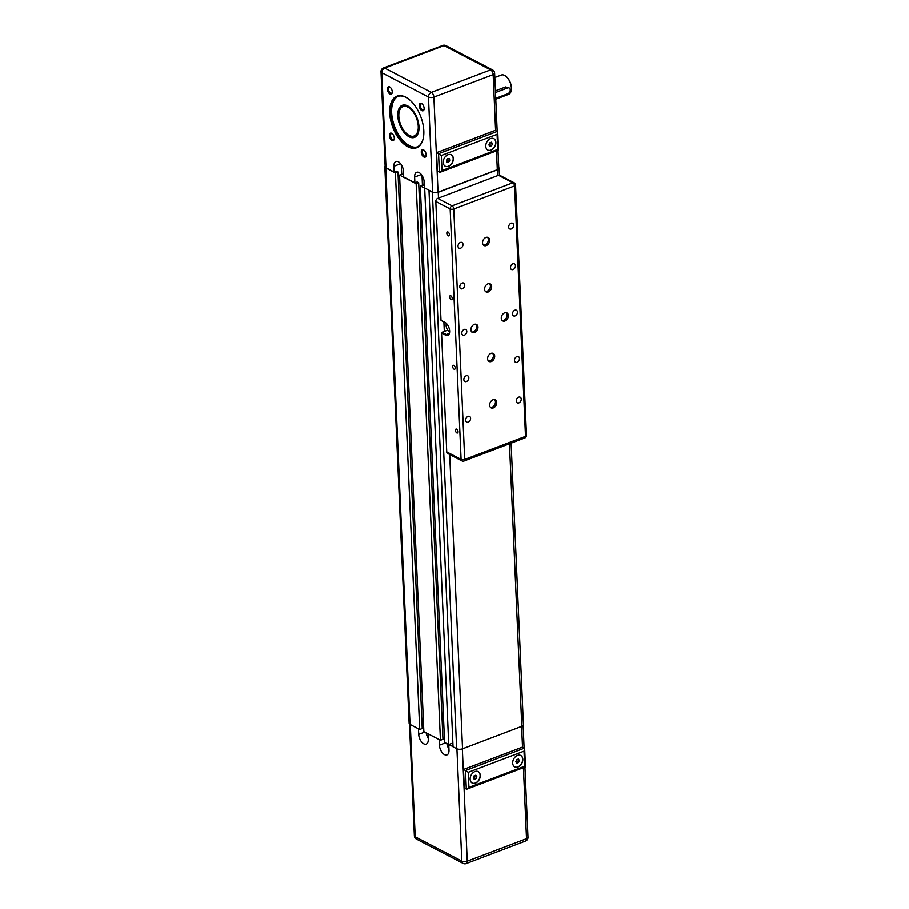 <?xml version="1.0" encoding="UTF-8"?>
<svg xmlns="http://www.w3.org/2000/svg" width="909" height="909" viewBox="0 0 909 909"><rect width="100%" height="100%" fill="white"/><g stroke="black" fill="none" stroke-linecap="round" stroke-linejoin="round"><path stroke-width="1.36" d="M449.001 327.751L448.716 327.001M466.806 331.331A3.17 2.272 -62.5 0 1 465.499 334.444A3.17 2.272 -62.5 0 1 462.84 335.091A3.17 2.272 -62.5 0 1 462.295 331.228A3.17 2.272 -62.5 0 1 465.772 329.467A3.17 2.272 -62.5 0 1 466.806 331.331M449.637 331.899A5.159 2.795 69.2 0 1 449.512 331.842A5.159 2.795 69.2 0 1 446.444 323.468M449.569 332.626A6.454 3.5 69.2 0 1 448.057 334.58A6.454 3.5 69.2 0 1 446.024 334.342L442.035 332.274L441.558 333.046L445.535 335.114A7.09 3.852 -110.8 0 0 449.512 332.921A7.09 3.852 -110.8 0 0 445.66 322.797A7.09 3.852 -110.8 0 0 444.978 322.365L441.524 320.672L445.512 322.752A6.454 3.5 69.2 0 1 445.91 322.979M441.001 320.286L435.809 201.446L450.16 208.911A2.579 1.125 -2.5 0 0 453.773 208.979A2.579 1.398 -110.8 0 0 452.08 205.832A2.579 1.852 117.5 0 0 450.16 208.911L461.09 459.363A2.579 1.852 117.5 0 0 461.92 460.874A2.579 2.579 0 0 0 464.033 460.999L464.033 460.999A2.579 1.398 -110.8 0 0 464.715 459.42A2.579 1.125 177.5 0 1 461.09 459.363L446.739 451.887L441.558 333.046M514.164 182.789L499.814 175.312A2.579 1.852 117.5 0 0 498.53 175.289L512.869 182.754A2.579 1.398 69.2 0 1 514.574 185.902A2.579 1.125 -2.5 0 0 515.551 184.959A2.579 2.579 0 0 0 514.164 182.789A2.579 1.852 117.5 0 0 512.869 182.754L452.08 205.832L437.729 198.355A2.579 1.852 117.5 0 0 435.809 201.446M437.729 198.355L498.53 175.289M442.035 332.274L447.603 330.16M456.659 429.15A2.091 1.136 69.2 0 1 457.966 431.173A2.091 1.136 69.2 0 1 457.477 432.991A2.091 1.136 69.2 0 1 455.682 431.434A2.091 1.136 69.2 0 1 456 429.071A2.091 1.136 69.2 0 1 456.659 429.15M453.875 365.384A2.091 1.136 69.2 0 1 455.17 367.406A2.091 1.136 69.2 0 1 454.693 369.213A2.091 1.136 69.2 0 1 452.898 367.668A2.091 1.136 69.2 0 1 453.216 365.304A2.091 1.136 69.2 0 1 453.875 365.384M450.83 295.811A2.091 1.136 69.2 0 1 452.137 297.834A2.091 1.136 69.2 0 1 451.659 299.652A2.091 1.136 69.2 0 1 449.853 298.095A2.091 1.136 69.2 0 1 450.171 295.743A2.091 1.136 69.2 0 1 450.83 295.811M448.046 232.045A2.091 1.136 69.2 0 1 449.353 234.067A2.091 1.136 69.2 0 1 448.876 235.874A2.091 1.136 69.2 0 1 447.069 234.329A2.091 1.136 69.2 0 1 447.387 231.965A2.091 1.136 69.2 0 1 448.046 232.045M446.739 451.887A2.579 1.852 117.5 0 0 447.58 453.409L461.92 460.874M398.176 96.274A27.088 14.703 -110.8 0 0 392.677 120.102A27.088 14.703 -110.8 0 0 409.448 145.69A27.088 14.703 -110.8 0 0 417.379 146.883M407.709 105.921A17.157 9.306 -110.8 0 0 397.767 114.204A17.157 9.306 -110.8 0 0 406.789 135.236A17.157 9.306 -110.8 0 0 418.651 131.453A17.157 9.306 -110.8 0 0 409.357 106.967A17.157 9.306 -110.8 0 0 407.709 105.921M424.117 109.023A3.17 1.716 69.2 0 1 423.424 109.807A3.17 1.716 69.2 0 1 422.424 109.694A3.17 1.716 69.2 0 1 420.447 106.626A3.17 1.716 69.2 0 1 421.174 103.876A3.17 1.716 69.2 0 1 422.219 104.012M421.844 110.614A3.943 2.136 -110.8 0 0 424.06 109.398A3.943 2.136 -110.8 0 0 421.912 103.762A3.943 2.136 -110.8 0 0 419.254 105.535A3.943 2.136 -110.8 0 0 421.844 110.614M498.007 150.292L498.791 168.256A3.875 1.693 177.5 0 1 497.314 169.676L438.036 192.163A3.875 1.693 177.5 0 1 432.604 192.072L428.457 97.002A3.875 2.772 -62.5 0 1 431.343 92.366L384.712 68.084A3.875 2.102 69.2 0 0 383.496 67.948L383.496 67.948A3.875 3.875 0 0 0 381.007 71.731L385.155 166.802A3.875 1.693 177.5 0 0 385.984 167.79L394.154 172.051L393.892 166.245A7.738 4.204 -110.8 0 1 395.938 161.507A7.738 4.204 -110.8 0 1 400.755 163.893A7.738 4.204 -110.8 0 1 403.46 171.233L403.721 177.028L414.879 182.834L414.618 177.039L421.333 174.494M432.604 192.072L424.435 187.822L424.185 182.027A7.738 4.204 -110.8 0 0 421.481 174.687A7.738 4.204 -110.8 0 0 416.663 172.29A7.738 4.204 -110.8 0 0 414.618 177.039M423.878 156.996A3.943 2.136 -110.8 0 0 426.082 155.78A3.943 2.136 -110.8 0 0 423.946 150.144A3.943 2.136 -110.8 0 0 421.276 151.905A3.943 2.136 -110.8 0 0 423.878 156.996M389.961 94.013A3.943 2.136 -110.8 0 0 392.177 92.798A3.943 2.136 -110.8 0 0 390.029 87.162A3.943 2.136 -110.8 0 0 387.37 88.923A3.943 2.136 -110.8 0 0 389.961 94.013M405.675 97.149A27.611 14.976 -110.8 0 0 389.688 110.478A27.611 14.976 -110.8 0 0 404.198 144.315A27.611 14.976 -110.8 0 0 423.287 138.225A27.611 14.976 -110.8 0 0 408.334 98.82A27.611 14.976 -110.8 0 0 405.675 97.149M391.995 140.395A3.943 2.136 -110.8 0 0 394.199 139.168A3.943 2.136 -110.8 0 0 392.063 133.543A3.943 2.136 -110.8 0 0 389.393 135.305A3.943 2.136 -110.8 0 0 391.995 140.395M426.139 155.394A3.17 1.716 69.2 0 1 425.446 156.189A3.17 1.716 69.2 0 1 424.446 156.075A3.17 1.716 69.2 0 1 422.469 153.007A3.17 1.716 69.2 0 1 423.196 150.258A3.17 1.716 69.2 0 1 424.242 150.394M394.256 138.793A3.17 1.716 69.2 0 1 393.563 139.577A3.17 1.716 69.2 0 1 392.563 139.463A3.17 1.716 69.2 0 1 390.586 136.407A3.17 1.716 69.2 0 1 391.313 133.646A3.17 1.716 69.2 0 1 392.358 133.782M392.233 92.411A3.17 1.716 69.2 0 1 391.54 93.207A3.17 1.716 69.2 0 1 390.54 93.093A3.17 1.716 69.2 0 1 388.563 90.025A3.17 1.716 69.2 0 1 389.291 87.275A3.17 1.716 69.2 0 1 390.325 87.412M445.467 742.892L439.422 745.175A7.738 4.204 -110.8 0 0 442.126 752.516A7.738 4.204 -110.8 0 0 446.955 754.902A7.738 4.204 -110.8 0 0 448.989 750.164L448.751 744.573M446.898 743.63A7.738 4.204 -110.8 0 0 448.944 748.971M422.015 175.448L422.435 185.061M414.879 182.834L417.151 181.97L418.674 182.766L416.14 183.72L440.433 740.267L442.967 739.301L418.674 182.766M439.422 745.175L439.183 739.619M424.742 732.097L418.708 734.381A7.738 4.204 -110.8 0 0 421.412 741.721A7.738 4.204 -110.8 0 0 426.23 744.119A7.738 4.204 -110.8 0 0 428.264 739.369L428.025 733.802M426.173 732.836A7.738 4.204 -110.8 0 0 428.219 738.176M401.289 164.654L401.71 174.267M394.154 172.051L396.426 171.176L397.949 171.971L395.415 172.926L385.723 167.892L410.027 724.428L419.708 729.472L395.415 172.926M418.708 734.381L418.458 728.825M403.21 174.71L403.369 170.233M423.935 185.504L424.094 181.027M517.46 312.105A3.17 2.272 -62.5 0 1 516.153 315.218A3.17 2.272 -62.5 0 1 513.505 315.866A3.17 2.272 -62.5 0 1 512.949 312.003A3.17 2.272 -62.5 0 1 516.437 310.242A3.17 2.272 -62.5 0 1 517.46 312.105M471.771 332.001A4.511 3.238 117.5 0 0 476.714 326.422A4.511 3.238 117.5 0 0 475.839 324.195M477.986 327.081A4.511 3.238 -62.5 0 1 476.134 331.512A4.511 3.238 -62.5 0 1 472.362 332.433A4.511 3.238 -62.5 0 1 471.566 326.933A4.511 3.238 -62.5 0 1 476.532 324.422A4.511 3.238 -62.5 0 1 477.986 327.081M485.451 291.448A4.511 3.238 117.5 0 0 490.394 285.869A4.511 3.238 117.5 0 0 489.519 283.642M491.667 286.54A4.511 3.238 -62.5 0 1 489.815 290.96A4.511 3.238 -62.5 0 1 486.031 291.88A4.511 3.238 -62.5 0 1 485.247 286.38A4.511 3.238 -62.5 0 1 490.212 283.869A4.511 3.238 -62.5 0 1 491.667 286.54M483.429 245.078A4.511 3.238 117.5 0 0 488.372 239.487A4.511 3.238 117.5 0 0 487.497 237.26M489.644 240.158A4.511 3.238 -62.5 0 1 487.792 244.578A4.511 3.238 -62.5 0 1 484.008 245.51A4.511 3.238 -62.5 0 1 483.224 240.01A4.511 3.238 -62.5 0 1 488.178 237.499A4.511 3.238 -62.5 0 1 489.644 240.158M502.166 320.468A4.511 3.238 117.5 0 0 507.108 314.889A4.511 3.238 117.5 0 0 506.233 312.662M508.381 315.548A4.511 3.238 -62.5 0 1 506.529 319.979A4.511 3.238 -62.5 0 1 502.757 320.9A4.511 3.238 -62.5 0 1 501.961 315.4A4.511 3.238 -62.5 0 1 506.927 312.889A4.511 3.238 -62.5 0 1 508.381 315.548M490.508 407.402A4.511 3.238 117.5 0 0 495.45 401.812A4.511 3.238 117.5 0 0 494.576 399.585M496.734 402.482A4.511 3.238 -62.5 0 1 494.871 406.902A4.511 3.238 -62.5 0 1 491.099 407.834A4.511 3.238 -62.5 0 1 490.315 402.335A4.511 3.238 -62.5 0 1 495.269 399.824A4.511 3.238 -62.5 0 1 496.734 402.482M488.485 361.021A4.511 3.238 117.5 0 0 493.428 355.442A4.511 3.238 117.5 0 0 492.553 353.215M494.701 356.101A4.511 3.238 -62.5 0 1 492.848 360.532A4.511 3.238 -62.5 0 1 489.076 361.452A4.511 3.238 -62.5 0 1 488.281 355.953A4.511 3.238 -62.5 0 1 493.246 353.442A4.511 3.238 -62.5 0 1 494.701 356.101M513.665 225.148A3.17 2.272 -62.5 0 1 512.358 228.25A3.17 2.272 -62.5 0 1 509.71 228.909A3.17 2.272 -62.5 0 1 509.154 225.046A3.17 2.272 -62.5 0 1 512.642 223.273A3.17 2.272 -62.5 0 1 513.665 225.148M515.437 265.723A3.17 2.272 -62.5 0 1 514.13 268.837A3.17 2.272 -62.5 0 1 511.483 269.484A3.17 2.272 -62.5 0 1 510.926 265.621A3.17 2.272 -62.5 0 1 514.414 263.86A3.17 2.272 -62.5 0 1 515.437 265.723M462.999 244.373A3.17 2.272 -62.5 0 1 461.704 247.475A3.17 2.272 -62.5 0 1 459.045 248.134A3.17 2.272 -62.5 0 1 458.5 244.26A3.17 2.272 -62.5 0 1 461.977 242.498A3.17 2.272 -62.5 0 1 462.999 244.373M464.772 284.949A3.17 2.272 -62.5 0 1 463.476 288.062A3.17 2.272 -62.5 0 1 460.818 288.71A3.17 2.272 -62.5 0 1 460.272 284.847A3.17 2.272 -62.5 0 1 463.749 283.085A3.17 2.272 -62.5 0 1 464.772 284.949M519.482 358.487A3.17 2.272 -62.5 0 1 518.187 361.589A3.17 2.272 -62.5 0 1 515.528 362.248A3.17 2.272 -62.5 0 1 514.971 358.373A3.17 2.272 -62.5 0 1 518.46 356.612A3.17 2.272 -62.5 0 1 519.482 358.487M521.255 399.062A3.17 2.272 -62.5 0 1 519.959 402.176A3.17 2.272 -62.5 0 1 517.301 402.823A3.17 2.272 -62.5 0 1 516.744 398.96A3.17 2.272 -62.5 0 1 520.232 397.199A3.17 2.272 -62.5 0 1 521.255 399.062M468.828 377.712A3.17 2.272 -62.5 0 1 467.521 380.814A3.17 2.272 -62.5 0 1 464.874 381.473A3.17 2.272 -62.5 0 1 464.317 377.599A3.17 2.272 -62.5 0 1 467.805 375.837A3.17 2.272 -62.5 0 1 468.828 377.712M470.601 418.288A3.17 2.272 -62.5 0 1 469.294 421.401A3.17 2.272 -62.5 0 1 466.647 422.049A3.17 2.272 -62.5 0 1 466.09 418.185A3.17 2.272 -62.5 0 1 469.567 416.424A3.17 2.272 -62.5 0 1 470.601 418.288M464.033 460.999L524.823 437.933A2.579 2.579 0 0 0 526.481 435.411A2.579 1.125 177.5 0 1 525.504 436.354A2.579 1.398 69.2 0 1 524.823 437.933A2.579 1.398 69.2 0 1 524.709 437.968M428.98 190.186L453.034 746.823L456.659 748.709A4.193 1.829 -2.5 0 0 462.545 748.811L521.811 726.325A4.193 1.829 -2.5 0 0 523.414 724.791L511.108 443.137M428.73 190.276L432.354 192.174A4.193 1.829 -2.5 0 0 438.24 192.265L497.507 169.778A4.193 1.829 -2.5 0 0 499.109 168.245A4.193 1.829 -2.5 0 0 498.757 167.551M495.405 90.832L505.654 86.934L509.188 87.968A3.227 2.318 -62.5 0 1 510.131 90.889A3.227 2.318 -62.5 0 1 507.824 93.729L495.735 98.32M495.485 92.525L507.574 87.934A3.227 2.318 -62.5 0 1 509.188 87.968M511.21 90.593A9.931 5.386 -110.8 0 0 511.244 90.423A9.931 5.386 -110.8 0 0 505.858 76.242A9.931 5.386 -110.8 0 0 505.722 76.14M494.826 77.504L501.336 75.038A10.317 5.602 69.2 0 1 504.586 75.402A10.317 5.602 69.2 0 1 505.586 76.038A10.317 5.602 69.2 0 1 511.176 90.764A10.317 5.602 69.2 0 1 508.654 94.331L495.78 99.217M473.35 778.024L474.907 775.547M475.998 778.661L474.248 779.331L473.294 777.922L474.089 775.854L475.85 775.184L476.805 776.593L475.998 778.661L474.168 777.706M476.805 776.593L474.964 775.638M515.846 761.776L516.642 759.708L518.403 759.038L519.357 760.447L518.55 762.515L516.801 763.185L515.846 761.776M515.903 761.867L517.46 759.401M518.55 762.515L516.721 761.56M519.357 760.447L517.516 759.492M472.146 783.024A6.454 4.625 117.5 0 0 477.498 781.615A6.454 4.625 117.5 0 0 480.111 775.343A6.454 4.625 117.5 0 0 478.1 771.582M480.27 775.422A6.454 4.625 -62.5 0 1 477.623 781.74A6.454 4.625 -62.5 0 1 472.226 783.069A6.454 4.625 -62.5 0 1 471.101 775.207A6.454 4.625 -62.5 0 1 478.179 771.616A6.454 4.625 -62.5 0 1 480.27 775.422M514.699 766.878A6.454 4.625 117.5 0 0 520.062 765.469A6.454 4.625 117.5 0 0 522.664 759.185A6.454 4.625 117.5 0 0 520.652 755.436M522.823 759.276A6.454 4.625 -62.5 0 1 520.175 765.594A6.454 4.625 -62.5 0 1 514.778 766.912A6.454 4.625 -62.5 0 1 513.653 759.06A6.454 4.625 -62.5 0 1 520.732 755.47A6.454 4.625 -62.5 0 1 522.823 759.276M468.294 772.309L465.499 770.525L466.306 789.069L467.135 789.057L468.942 787.376L468.294 772.309L524.016 751.164L524.698 749.061L524.266 748.221L465.499 770.525L463.499 769.48L522.266 747.187L524.266 748.221M524.016 751.164L524.675 766.23L525.459 766.923L467.135 789.057M463.499 769.48L464.317 788.035L466.306 789.069M462.351 748.88L467.249 861.175A3.875 2.102 69.2 0 1 466.237 863.55L525.504 841.052A3.875 2.102 -110.8 0 0 526.527 838.689L467.249 861.175A3.875 1.693 177.5 0 1 461.817 861.084L415.186 836.803A3.875 2.772 117.5 0 0 416.447 839.087L463.067 863.368A3.875 2.772 -62.5 0 1 461.817 861.084L456.92 748.834M525.334 841.109A3.875 2.102 -110.8 0 0 525.504 841.052A3.875 3.875 0 0 0 527.993 837.269A3.875 1.693 177.5 0 1 526.527 838.689L523.425 767.696M410.289 724.564L415.186 836.803A3.875 1.693 177.5 0 1 414.368 835.814A3.875 3.875 0 0 0 416.447 839.087M453.023 746.596L448.728 744.585L424.673 187.947M452.864 743.017L448.978 744.482M403.607 174.914L402.085 174.13L399.551 175.085L423.855 731.631L440.433 740.267M424.333 185.709L422.81 184.925L420.276 185.879L444.581 742.426L448.728 744.585M397.949 171.971L422.242 728.507L419.708 729.472M385.121 166.097A4.193 1.829 -2.5 0 0 384.825 166.824L409.13 723.359A4.193 1.829 -2.5 0 0 410.027 724.428M384.825 166.824A4.193 1.829 -2.5 0 0 385.723 167.892M420.276 185.879L424.423 188.038M399.551 175.085L416.14 183.72M407.777 134.577A16.123 8.749 -110.8 0 0 407.925 134.691A16.123 8.749 -110.8 0 0 412.152 136.532A16.123 8.749 -110.8 0 0 414.561 136.248A16.123 8.749 -110.8 0 0 417.026 118.068A16.123 8.749 -110.8 0 0 403.119 106.092A16.123 8.749 -110.8 0 0 399.187 111.671A16.123 8.749 -110.8 0 0 399.153 111.841M411.766 136.27A15.737 8.545 69.2 0 1 407.641 134.475A15.737 8.545 69.2 0 1 399.119 112.012A15.737 8.545 69.2 0 1 415.14 115.182A15.737 8.545 69.2 0 1 411.766 136.27M449.705 160.757L448.273 162.404L446.683 162.063L446.512 160.086L447.944 158.45L449.546 158.78L449.705 160.757L447.876 159.802L447.785 158.643M448.273 162.404L446.637 161.552M446.614 161.257L447.876 159.802M451.171 154.746A6.454 4.625 -62.5 0 1 453.182 158.507A6.454 4.625 -62.5 0 1 450.569 164.779A6.454 4.625 -62.5 0 1 445.217 166.188M440.206 172.221L498.541 150.076L497.746 149.394L442.013 170.54L440.206 172.221L437.388 171.199L436.57 152.644L441.354 155.473L497.087 134.327L497.757 132.225L495.337 130.351L436.57 152.644M485.758 146.281A6.454 4.625 -62.5 0 1 488.406 139.963A6.454 4.625 -62.5 0 1 493.803 138.634A6.454 4.625 -62.5 0 1 494.928 146.497A6.454 4.625 -62.5 0 1 487.849 150.076A6.454 4.625 -62.5 0 1 485.758 146.281M453.341 158.586A6.454 4.625 -62.5 0 1 450.694 164.904A6.454 4.625 -62.5 0 1 445.296 166.233A6.454 4.625 -62.5 0 1 444.171 158.371A6.454 4.625 -62.5 0 1 451.25 154.791A6.454 4.625 -62.5 0 1 453.341 158.586M493.723 138.6A6.454 4.625 -62.5 0 1 494.769 146.417A6.454 4.625 -62.5 0 1 487.769 150.042M418.697 131.282A16.771 9.101 69.2 0 1 414.64 136.907A16.771 9.101 69.2 0 1 400.176 124.453A16.771 9.101 69.2 0 1 402.744 105.546A16.771 9.101 69.2 0 1 408.027 106.16A16.771 9.101 69.2 0 1 409.504 107.069M423.333 137.998A27.088 14.703 69.2 0 1 416.776 147.133A27.088 14.703 69.2 0 1 408.232 146.156A27.088 14.703 69.2 0 1 391.336 119.988A27.088 14.703 69.2 0 1 397.551 96.479A27.088 14.703 69.2 0 1 406.107 97.456A27.088 14.703 69.2 0 1 408.527 98.967M495.598 130.487L493.167 74.595A3.875 2.102 -110.8 0 0 490.621 69.868L443.99 45.586L384.712 68.084A3.875 2.772 117.5 0 0 381.825 72.72L428.457 97.002A3.875 1.693 -2.5 0 0 433.888 97.093A3.875 2.102 69.2 0 0 431.343 92.366L490.621 69.868A3.875 2.772 -62.5 0 1 492.553 69.913L445.933 45.632A3.875 2.772 117.5 0 0 443.99 45.586A3.875 2.102 -110.8 0 0 442.763 45.45L383.496 67.948M381.007 71.731A3.875 1.693 -2.5 0 0 381.076 72.038A3.875 1.693 -2.5 0 0 381.825 72.72L385.984 167.79M438.036 192.163L433.888 97.093L493.167 74.595A3.875 1.693 -2.5 0 0 494.632 73.186A3.875 3.875 0 0 0 492.553 69.913M491.462 142.202L492.417 143.599L491.633 145.679L489.871 146.349L488.917 144.951L489.701 142.883L491.462 142.202M488.974 145.042L490.53 142.565M491.633 145.679L489.792 144.724M492.417 143.599L490.587 142.645M449.421 333.058L445.535 335.114M443.899 321.911L444.319 331.41M393.892 166.245L400.608 163.7M453.773 208.979L514.574 185.902L525.504 436.354L464.715 459.42L453.773 208.979M449.694 454.511L462.545 748.811M509.472 443.762L521.811 726.325M497.507 169.778L497.768 175.573M438.24 192.265L438.49 198.071M505.654 86.934L507.574 87.934M524.675 766.23L468.942 787.376M521.618 726.393L522.539 747.323M432.354 192.174L456.659 748.709M497.337 131.385L438.57 153.689L439.377 172.233M442.013 170.54L441.354 155.473M497.087 134.327L497.746 149.394M497.314 169.676L496.496 150.86M515.551 184.959L526.481 435.411M524.698 749.061L525.47 766.912M463.067 863.368A3.875 3.875 0 0 0 466.237 863.55M409.482 724.053L414.368 835.814M523.118 725.507L524.107 748.141M524.936 767.128L527.993 837.269M499.109 168.245L499.416 175.187M405.3 105.262L403.119 106.092M416.742 135.418L414.561 136.248M498.541 150.076L497.757 132.225M445.933 45.632A3.875 3.875 0 0 0 442.763 45.45M497.178 131.305L494.632 73.186"/></g></svg>
